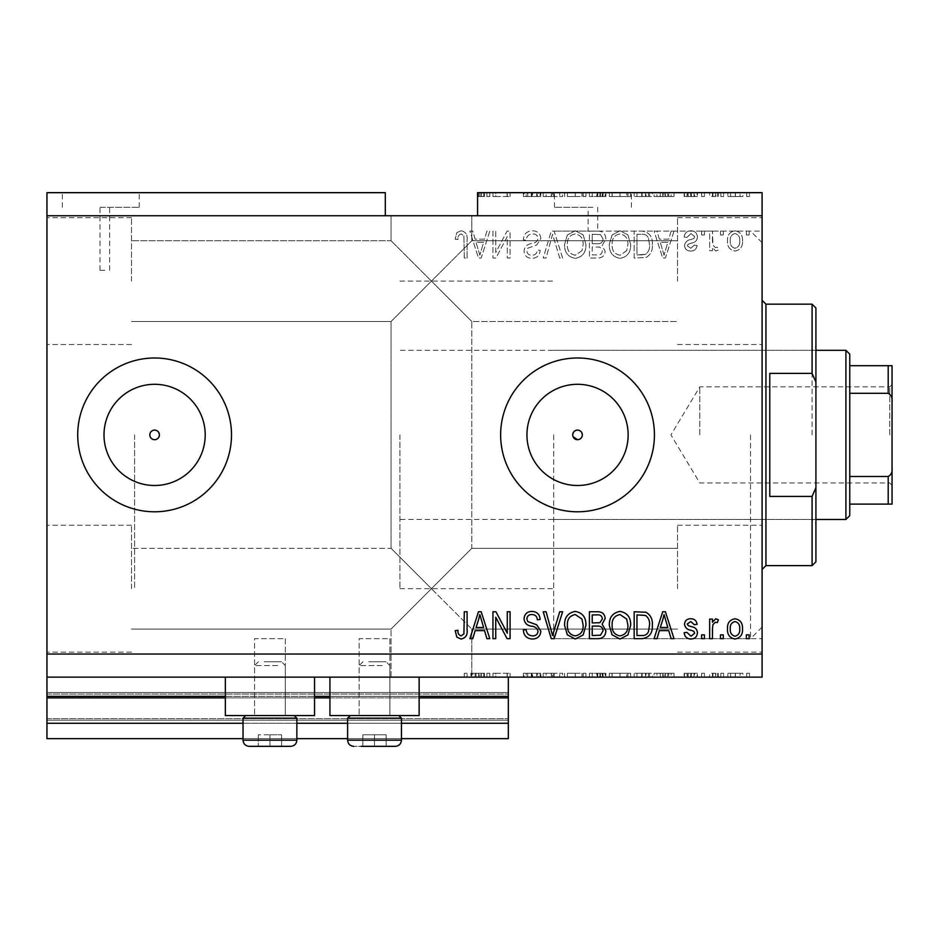 <?xml version="1.0" encoding="UTF-8"?>
<svg xmlns="http://www.w3.org/2000/svg" width="939" height="939" viewBox="0 0 939 939"><rect width="100%" height="100%" fill="white"/><g stroke="black" fill="none" stroke-linecap="round" stroke-linejoin="round"><path stroke-width="0.7" stroke-dasharray="4.7 3.52" d="M46.95 677.125L46.95 654.049L762.092 654.049L762.092 677.125L46.95 677.125L46.95 696.351L508.328 696.351L508.328 677.125L46.95 677.125L508.328 677.125M46.95 697.888L46.95 696.351L508.328 696.351L508.328 723.265L46.95 723.265L46.95 697.888L508.328 697.888M46.95 723.265L46.95 692.501L46.95 738.641L46.95 718.652L46.95 738.641L508.328 738.641L508.328 723.265M46.95 738.641L508.328 738.641L508.328 694.038L508.328 738.641L46.95 738.641M46.95 720.19L508.328 720.19L508.328 692.501L508.328 720.19L46.95 720.19M46.95 692.501L508.328 692.501L508.328 694.038L508.328 692.501L46.95 692.501L508.328 692.501L46.95 692.501L46.95 718.652L46.95 692.501M243.037 738.641L296.865 738.641M347.618 738.641L401.446 738.641M243.037 723.265L296.865 723.265M347.618 723.265L401.446 723.265M46.95 696.351L508.328 696.351M225.348 696.351L314.553 696.351M329.929 696.351L419.134 696.351M154.606 384.297A50.6 50.6 0 0 0 104.006 434.898A50.6 50.6 0 0 0 154.606 485.498A50.6 50.6 0 0 0 205.207 434.898A50.6 50.6 0 0 0 154.606 384.297M577.544 384.297A50.6 50.6 0 0 0 526.943 434.898A50.6 50.6 0 0 0 577.544 485.498A50.6 50.6 0 0 0 628.144 434.898A50.6 50.6 0 0 0 577.544 384.297M577.544 357.994A76.892 76.892 0 0 0 500.64 434.898A76.892 76.892 0 0 0 577.544 511.79A76.892 76.892 0 0 0 654.436 434.898A76.892 76.892 0 0 0 577.544 357.994M154.606 357.994A76.892 76.892 0 0 0 77.714 434.898A76.892 76.892 0 0 0 154.606 511.79A76.892 76.892 0 0 0 231.499 434.898A76.892 76.892 0 0 0 154.606 357.994M104.816 207.284L100.004 207.284L104.816 207.284M104.816 270.338L100.004 270.338L104.816 270.338M100.778 192.671L139.23 192.671L100.778 192.671M100.778 207.284L139.23 207.284L100.778 207.284M592.92 207.284L554.468 207.284L592.92 207.284M592.92 231.17C586.722 231.111 586.722 231.111 592.92 231.17C586.722 231.111 586.722 231.111 592.92 231.17C599.117 231.111 599.117 231.111 592.92 231.17C599.117 231.111 599.117 231.111 592.92 231.17M592.92 192.671L554.468 192.671L592.92 192.671M431.435 215.735L471.812 215.735L431.435 215.735M431.435 281.101L391.07 240.736L431.435 281.101L391.07 240.736L431.435 281.101L391.07 240.736L431.435 281.101L391.07 240.736L431.435 281.101L391.07 321.478L471.812 240.736L431.435 281.101L471.812 240.736L431.435 281.101L471.812 240.736L431.435 281.101L471.812 240.736L431.435 281.101L471.812 321.478L431.435 281.101M431.435 588.694L391.07 629.06L431.435 588.694L391.07 629.06L431.435 588.694L391.07 548.317L431.435 588.694L391.07 548.317L431.435 588.694L391.07 629.06L431.435 588.694L391.07 629.06L431.435 588.694L391.07 548.317L431.435 588.694L391.07 548.317L431.435 588.694L471.812 548.317L431.435 588.694L471.812 548.317L431.435 588.694L471.812 548.317L431.435 588.694L471.812 548.317L431.435 588.694L471.812 629.06L431.435 588.694M431.435 677.125L471.812 677.125L431.435 677.125L471.812 677.125L471.073 677.125L471.073 673.275L470.58 677.125L467.094 677.125L467.094 673.275L467.094 677.125L431.435 677.125M131.542 588.694L131.542 525.253L131.542 588.694M131.542 281.101L131.542 217.66L131.542 281.101M46.95 281.101L46.95 217.66L46.95 281.101M46.95 588.694L46.95 525.253L46.95 588.694M762.092 281.101L762.092 217.66L762.092 281.101M677.512 281.101L677.512 217.66L677.512 281.101M762.092 588.694L762.092 525.253L762.092 588.694M677.512 588.694L677.512 525.253L677.512 588.694M389.908 638.673L389.908 715.577L359.156 715.577L389.908 715.577L359.156 715.577L389.908 715.577L359.156 715.577L389.908 715.577L359.156 715.577L389.908 715.577L389.908 638.673L359.156 638.673L359.156 715.577L359.156 638.673L389.908 638.673M285.327 638.673L285.327 715.577L254.575 715.577L285.327 715.577L254.575 715.577L285.327 715.577L254.575 715.577L285.327 715.577L254.575 715.577L285.327 715.577L285.327 638.673L254.575 638.673L254.575 715.577L254.575 638.673L285.327 638.673M225.348 677.125L314.553 677.125L225.348 677.125L225.348 715.577L314.553 715.577L225.348 715.577L314.553 715.577L314.553 677.125L225.348 677.125L314.553 677.125M329.929 677.125L419.134 677.125L329.929 677.125L329.929 715.577L419.134 715.577L329.929 715.577L419.134 715.577L419.134 677.125L329.929 677.125L419.134 677.125M553.705 434.898L553.705 638.673L553.705 434.898M134.617 434.898L134.617 588.694L134.617 434.898M762.092 434.898L762.092 638.673L762.092 434.898M46.95 192.671L385.295 192.671L385.295 215.735L46.95 215.735L46.95 192.671M478.597 196.509L489.806 196.509L477.575 196.509L483.62 196.509L478.597 196.509L478.597 192.671L477.575 192.671L477.575 196.509L477.575 192.671L762.092 192.671L762.092 654.049M495.933 196.509L510.077 196.509L495.745 196.509L495.745 192.671L510.077 192.671L495.745 192.671L495.745 196.509L492.952 196.509L492.952 192.671L492.952 196.509L495.933 196.509L495.933 192.671M540.841 192.671L523.363 192.671L540.841 192.671L540.841 196.509L532.366 196.509L532.366 192.671M562.625 192.671L543.2 192.671L562.625 192.671L562.625 196.509L554.139 196.509L554.139 192.671M567.332 196.509L585.924 196.509L575.267 196.509L575.243 192.671L564.609 192.671L585.924 192.671L567.402 192.671L575.243 192.671L575.267 196.509L567.332 196.509L567.332 192.671M630.668 196.509L609.352 196.509L620.022 196.509L620.01 192.671L609.352 192.671L630.668 192.671L612.146 192.671L627.874 192.671L620.045 192.671L620.022 196.509L630.668 196.509L630.668 192.671M659.342 192.671L674.014 192.671L659.342 192.671L659.342 196.509L656.995 196.509L656.995 192.671M749.51 192.671L746.716 192.671L749.51 192.671L749.51 196.509L746.716 196.509L746.716 192.671L746.716 196.509L749.51 196.509L749.51 192.671M742.866 192.671L727.842 192.671L742.866 192.671L742.866 196.509L735.354 196.509L735.354 192.671L735.354 196.509L727.842 196.509L727.842 192.671M723.64 192.671L720.847 192.671L723.64 192.671L723.64 196.509L720.847 196.509L720.847 192.671L720.847 196.509L723.64 196.509L723.64 192.671M715.764 196.509L712.455 196.509L712.455 192.671L709.661 192.671L718.405 192.671L712.455 192.671L712.455 196.509L709.661 196.509L709.661 192.671L709.661 196.509L712.455 196.509L712.455 192.671L712.455 196.509L715.764 196.509L715.764 192.671M704.426 192.671L701.621 192.671L704.426 192.671L704.426 196.509L701.621 196.509L701.621 192.671L701.621 196.509L704.426 196.509L704.426 192.671M697.431 192.671L684.144 192.671L697.431 192.671L697.431 196.509L690.811 196.509L690.811 192.671L690.799 196.509L684.144 196.509L684.144 192.671M652.335 192.671L634.165 192.671L652.335 192.671L652.335 196.509L642.1 196.509L642.1 192.671M605.855 192.671L589.422 192.671L605.855 192.671L605.855 196.509L589.422 196.509L589.422 192.671L589.422 196.509L605.15 196.509L605.15 192.671M495.933 673.275L510.077 673.275L495.745 673.275L495.745 677.125L510.077 677.125L495.745 677.125L495.745 673.275L492.952 673.275L492.952 677.125L492.952 673.275L495.933 673.275L495.933 677.125M540.841 677.125L523.363 677.125L540.841 677.125L540.841 673.275L532.366 673.275L532.366 677.125M562.625 677.125L543.2 677.125L562.625 677.125L562.625 673.275L554.139 673.275L554.139 677.125M567.332 673.275L585.924 673.275L575.267 673.275L575.243 677.125L564.609 677.125L585.924 677.125L567.402 677.125L575.243 677.125L575.267 673.275L567.332 673.275L567.332 677.125M630.668 673.275L609.352 673.275L620.022 673.275L620.01 677.125L609.352 677.125L630.668 677.125L612.146 677.125L627.874 677.125L620.045 677.125L620.022 673.275L630.668 673.275L630.668 677.125M659.342 677.125L674.014 677.125L659.342 677.125L659.342 673.275L656.995 673.275L656.995 677.125M749.51 677.125L746.716 677.125L749.51 677.125L749.51 673.275L746.716 673.275L746.716 677.125L746.716 673.275L749.51 673.275L749.51 677.125M742.866 677.125L727.842 677.125L742.866 677.125L742.866 673.275L735.354 673.275L735.354 677.125L735.354 673.275L727.842 673.275L727.842 677.125M723.64 677.125L720.847 677.125L723.64 677.125L723.64 673.275L720.847 673.275L720.847 677.125L720.847 673.275L723.64 673.275L723.64 677.125M715.764 673.275L712.455 673.275L712.455 677.125L709.661 677.125L718.405 677.125L712.455 677.125L712.455 673.275L709.661 673.275L709.661 677.125L709.661 673.275L712.455 673.275L712.455 677.125L712.455 673.275L715.764 673.275L715.764 677.125M704.426 677.125L701.621 677.125L704.426 677.125L704.426 673.275L701.621 673.275L701.621 677.125L701.621 673.275L704.426 673.275L704.426 677.125M697.431 677.125L684.144 677.125L697.431 677.125L697.431 673.275L690.811 673.275L690.811 677.125L690.799 673.275L684.144 673.275L684.144 677.125M652.335 677.125L634.165 677.125L652.335 677.125L652.335 673.275L642.1 673.275L642.1 677.125M605.855 677.125L589.422 677.125L605.855 677.125L605.855 673.275L589.422 673.275L589.422 677.125L589.422 673.275L605.15 673.275L605.15 677.125M495.745 252.544L495.745 231.123L492.952 231.123L492.952 258.037L495.933 258.037L507.283 236.581L507.283 258.037L510.077 258.037L510.077 231.123L507.083 231.123L495.745 252.544L495.745 231.123L492.952 231.123L492.952 258.037L495.933 258.037L507.283 236.581L507.283 258.037L510.077 258.037L510.077 231.123L507.083 231.123L495.745 252.544M540.841 238.612C540.336 233.529 537.519 230.912 532.366 230.771C526.697 231.123 523.704 234.151 523.363 239.856L526.157 240.208C526.521 236.264 528.669 234.163 532.601 233.917C535.84 233.881 537.648 235.419 538.047 238.529C537.202 241.652 534.972 243.354 531.321 243.612C526.943 244.328 524.525 246.793 524.068 251.006C524.467 255.748 527.072 258.202 531.873 258.378C536.991 258.131 539.749 255.455 540.136 250.337L537.343 249.997C537.085 253.354 535.3 255.103 531.967 255.232C528.927 255.291 527.225 253.859 526.861 250.948L527.741 248.213L536.685 245.032L540.841 238.612C540.336 233.529 537.519 230.912 532.366 230.771C526.697 231.123 523.704 234.151 523.363 239.856L526.157 240.208C526.521 236.264 528.669 234.163 532.601 233.917C535.84 233.881 537.648 235.419 538.047 238.529C537.202 241.652 534.972 243.354 531.321 243.612C526.943 244.328 524.525 246.793 524.068 251.006C524.467 255.748 527.072 258.202 531.873 258.378C536.991 258.131 539.749 255.455 540.136 250.337L537.343 249.997C537.085 253.354 535.3 255.103 531.967 255.232C528.927 255.291 527.225 253.859 526.861 250.948L527.741 248.213L536.685 245.032L540.841 238.612M562.625 258.037L554.139 231.123L551.252 231.123L543.2 258.037L546.087 258.037L552.555 234.269L559.714 258.037L562.625 258.037L554.139 231.123L551.252 231.123L543.2 258.037L546.087 258.037L552.555 234.269L559.714 258.037L562.625 258.037M575.267 230.771L567.332 234.996L564.609 244.222C564.28 252.227 567.849 256.946 575.29 258.378C582.579 256.981 586.124 252.38 585.924 244.551L583.189 234.879L575.267 230.771L567.332 234.996L564.609 244.222C564.28 252.227 567.849 256.946 575.29 258.378C582.579 256.981 586.124 252.38 585.924 244.551L583.189 234.879L575.267 230.771M620.01 230.771L612.075 234.996L609.352 244.222C609.024 252.227 612.58 256.946 620.022 258.378C627.322 256.981 630.867 252.38 630.668 244.551L627.933 234.879L620.01 230.771L612.075 234.996L609.352 244.222C609.024 252.227 612.58 256.946 620.022 258.378C627.322 256.981 630.867 252.38 630.668 244.551L627.933 234.879L620.01 230.771M659.342 239.163L656.995 231.123L654.084 231.123L662.688 258.037L665.411 258.037L674.014 231.123L671.103 231.123L668.756 239.163L659.342 239.163L656.995 231.123L654.084 231.123L662.688 258.037L665.411 258.037L674.014 231.123L671.103 231.123L668.756 239.163L659.342 239.163M749.158 234.961L749.158 231.123L746.364 231.123L746.364 234.961L749.158 234.961L749.158 231.123L746.364 231.123L746.364 234.961L749.158 234.961M46.95 654.049L46.95 215.735M483.62 196.509L483.62 192.671L477.575 192.671L477.575 215.735L385.295 215.735M477.575 215.735L762.092 215.735M742.514 241.112C742.89 235.278 740.378 231.827 735.002 230.771C729.709 231.804 727.197 235.184 727.49 240.9C727.185 246.64 729.685 250.02 735.002 251.042C740.249 250.044 742.749 246.734 742.514 241.112C742.89 235.278 740.378 231.827 735.002 230.771C729.709 231.804 727.197 235.184 727.49 240.9C727.185 246.64 729.685 250.02 735.002 251.042C740.249 250.044 742.749 246.734 742.514 241.112M723.3 234.961L723.3 231.123L720.495 231.123L720.495 234.961L723.3 234.961L723.3 231.123L720.495 231.123L720.495 234.961L723.3 234.961M712.455 241.264L712.455 231.123L709.661 231.123L709.661 250.69L712.455 250.69L712.455 247.567L715.764 251.042L718.405 249.997L717.349 247.192L715.459 247.544L712.959 245.267L712.455 231.123L709.661 231.123L709.661 250.69L712.455 250.69L712.455 247.567L715.764 251.042L718.405 249.997L717.349 247.192L715.459 247.544L712.959 245.267L712.455 241.264M704.426 234.961L704.426 231.123L701.621 231.123L701.621 234.961L704.426 234.961L704.426 231.123L701.621 231.123L701.621 234.961L704.426 234.961M697.431 237.086C697.125 233.025 694.919 230.924 690.811 230.771C686.879 230.971 684.66 233.072 684.144 237.062L686.949 237.414L691.01 233.565L694.637 236.605L693.991 238.377L691.362 239.457C687.465 239.938 685.177 241.933 684.496 245.466C684.871 249.128 686.937 250.995 690.705 251.042C694.437 250.971 696.562 249.117 697.078 245.455L694.285 245.102L690.799 248.248L687.289 245.854L688.181 244.222L691.315 243.107C695.071 242.638 697.114 240.619 697.431 237.086C697.125 233.025 694.919 230.924 690.811 230.771C686.879 230.971 684.66 233.072 684.144 237.062L686.949 237.414L691.01 233.565L694.637 236.605L693.991 238.377L691.362 239.457C687.465 239.938 685.177 241.933 684.496 245.466C684.871 249.128 686.937 250.995 690.705 251.042C694.437 250.971 696.562 249.117 697.078 245.455L694.285 245.102L690.799 248.248L687.289 245.854L688.181 244.222L691.315 243.107C695.071 242.638 697.114 240.619 697.431 237.086M652.335 244.727C652.816 236.757 649.401 232.226 642.1 231.123L634.165 231.123L634.165 258.037L646.032 257.532C650.68 254.727 652.781 250.455 652.335 244.727C652.816 236.757 649.401 232.226 642.1 231.123L634.165 231.123L634.165 258.037L646.032 257.532C650.68 254.727 652.781 250.455 652.335 244.727M605.855 239.022C605.62 233.799 602.908 231.158 597.709 231.123L589.422 231.123L589.422 258.037L597.767 258.037C602.286 258.002 604.751 255.748 605.15 251.265L602.145 245.619L605.855 239.022C605.62 233.799 602.908 231.158 597.709 231.123L589.422 231.123L589.422 258.037L597.767 258.037C602.286 258.002 604.751 255.748 605.15 251.265L602.145 245.619L605.855 239.022M475.146 239.163L472.798 231.123L469.887 231.123L478.479 258.037L481.202 258.037L489.806 231.123L486.907 231.123L484.547 239.163L475.146 239.163L472.798 231.123L469.887 231.123L478.479 258.037L481.202 258.037L489.806 231.123L486.907 231.123L484.547 239.163L475.146 239.163M461.014 230.771L456.8 232.672L455.204 239.163L457.997 239.504C457.657 236.593 458.702 234.727 461.131 233.917L463.925 235.947L464.289 258.037L467.094 258.037L467.094 239.762C467.634 234.68 465.603 231.675 461.014 230.771L456.8 232.672L455.204 239.163L457.997 239.504C457.657 236.593 458.702 234.727 461.131 233.917L463.925 235.947L464.289 258.037L467.094 258.037L467.094 239.762C467.634 234.68 465.603 231.675 461.014 230.771M739.721 240.912C740.049 244.856 738.453 247.309 734.932 248.248C731.504 247.239 729.955 244.797 730.284 240.912C729.955 236.957 731.551 234.515 735.073 233.565C738.5 234.586 740.049 237.039 739.721 240.912C740.049 244.856 738.453 247.309 734.932 248.248C731.504 247.239 729.955 244.797 730.284 240.912C729.955 236.957 731.551 234.515 735.073 233.565C738.5 234.586 740.049 237.039 739.721 240.912M664.049 255.232L660.27 242.309L667.829 242.309L664.049 255.232L660.27 242.309L667.829 242.309L664.049 255.232M641.689 254.892L636.959 254.892L636.959 234.269L641.76 234.269C644.964 234.022 647.206 235.337 648.473 238.189L649.542 244.762C649.929 248.823 648.567 252.016 645.492 254.352L636.959 254.892L636.959 234.269L641.76 234.269C644.964 234.022 647.206 235.337 648.473 238.189L649.542 244.762C649.929 248.823 648.567 252.016 645.492 254.352L641.689 254.892M626.7 250.713L620.045 255.232C614.352 254.07 611.712 250.384 612.146 244.175C611.97 238.389 614.576 234.961 619.986 233.917C625.55 235.043 628.179 238.612 627.874 244.633L626.7 250.713L620.045 255.232C614.352 254.07 611.712 250.384 612.146 244.175C611.97 238.389 614.576 234.961 619.986 233.917C625.55 235.043 628.179 238.612 627.874 244.633L626.7 250.713M597.38 243.706L592.216 243.706L592.216 234.269L600.479 234.597L603.061 238.999C602.756 242.368 600.866 243.929 597.38 243.706L592.216 243.706L592.216 234.269L600.479 234.597L603.061 238.999C602.756 242.368 600.866 243.929 597.38 243.706M596.793 254.892L592.216 254.892L592.216 246.851L599.915 247.11L602.357 250.819C601.993 253.953 600.138 255.314 596.793 254.892L592.216 254.892L592.216 246.851L599.915 247.11L602.357 250.819C601.993 253.953 600.138 255.314 596.793 254.892M581.969 250.713L575.302 255.232C569.609 254.07 566.968 250.384 567.402 244.175C567.226 238.389 569.844 234.961 575.243 233.917C580.807 235.043 583.436 238.612 583.131 244.633L581.969 250.713L575.302 255.232C569.609 254.07 566.968 250.384 567.402 244.175C567.226 238.389 569.844 234.961 575.243 233.917C580.807 235.043 583.436 238.612 583.131 244.633L581.969 250.713M479.841 255.232L476.061 242.309L483.62 242.309L479.841 255.232L476.061 242.309L483.62 242.309L479.841 255.232M456.8 637.123L455.204 630.632L457.997 630.28C457.657 633.203 458.702 635.057 461.131 635.879L463.925 633.848L464.289 611.759L467.094 611.759L467.094 630.034C467.634 635.116 465.603 638.109 461.014 639.025L456.8 637.123M656.995 638.673L654.084 638.673L662.688 611.759L665.411 611.759L674.014 638.673L671.103 638.673L668.756 630.632L659.342 630.632L656.995 638.673M664.049 614.564L660.27 627.487L667.829 627.487L664.049 614.564M690.811 639.025C686.879 638.813 684.66 636.724 684.144 632.733L686.949 632.381L691.01 636.231L694.637 633.191L693.991 631.419L691.362 630.339C687.465 629.858 685.177 627.862 684.496 624.329C684.871 620.667 686.937 618.801 690.705 618.754C694.437 618.813 696.562 620.679 697.078 624.341L694.285 624.693L690.799 621.548L687.289 623.942L688.181 625.562L691.315 626.689C695.071 627.158 697.114 629.165 697.431 632.71C697.125 636.771 694.919 638.872 690.811 639.025M704.426 638.673L701.621 638.673L701.621 634.834L704.426 634.834L704.426 638.673M712.455 638.673L709.661 638.673L709.661 619.094L712.455 619.094L712.455 622.228L715.764 618.754L718.405 619.799L717.349 622.592L715.459 622.24L712.959 624.529L712.455 638.673M749.158 638.673L746.364 638.673L746.364 634.834L749.158 634.834L749.158 638.673M735.002 639.025C729.709 637.992 727.197 634.611 727.49 628.884C727.185 623.144 729.685 619.775 735.002 618.754C740.249 619.74 742.749 623.062 742.514 628.684C742.89 634.518 740.378 637.968 735.002 639.025M739.721 628.872C740.049 624.928 738.453 622.487 734.932 621.548C731.504 622.557 729.955 624.998 730.284 628.872C729.955 632.827 731.551 635.28 735.073 636.231C738.5 635.21 740.049 632.757 739.721 628.872M723.3 638.673L720.495 638.673L720.495 634.834L723.3 634.834L723.3 638.673M642.1 638.673L634.165 638.673L634.165 611.759L646.032 612.251C650.68 615.068 652.781 619.341 652.335 625.069C652.816 633.039 649.401 637.569 642.1 638.673M641.689 614.904L636.959 614.904L636.959 635.527L641.76 635.527C644.964 635.762 647.206 634.459 648.473 631.607L649.542 625.034C649.929 620.972 648.567 617.768 645.492 615.444L641.689 614.904M612.075 634.799L609.352 625.574C609.024 617.569 612.58 612.85 620.022 611.406C627.322 612.803 630.867 617.416 630.668 625.245L627.933 634.917L620.01 639.025L612.075 634.799M626.7 619.083L620.045 614.552C614.352 615.714 611.712 619.4 612.146 625.62C611.97 631.407 614.576 634.834 619.986 635.879C625.55 634.752 628.179 631.184 627.874 625.163L626.7 619.083M597.709 638.673L589.422 638.673L589.422 611.759L597.767 611.759C602.286 611.782 604.751 614.047 605.15 618.531L602.145 624.165L605.855 630.773C605.62 635.996 602.908 638.626 597.709 638.673M597.38 626.09L592.216 626.09L592.216 635.527L600.479 635.187L603.061 630.797C602.756 627.428 600.866 625.855 597.38 626.09M596.793 614.904L592.216 614.904L592.216 622.944L599.915 622.686L602.357 618.965C601.993 615.831 600.138 614.482 596.793 614.904M567.332 634.799L564.609 625.574C564.28 617.569 567.849 612.85 575.29 611.406C582.579 612.803 586.124 617.416 585.924 625.245L583.189 634.917L575.267 639.025L567.332 634.799M581.969 619.083L575.302 614.552C569.609 615.714 566.968 619.4 567.402 625.62C567.226 631.407 569.844 634.834 575.243 635.879C580.807 634.752 583.436 631.184 583.131 625.163L581.969 619.083M554.139 638.673L551.252 638.673L543.2 611.759L546.087 611.759L552.555 635.527L559.714 611.759L562.625 611.759L554.139 638.673M532.366 639.025C526.697 638.673 523.704 635.644 523.363 629.94L526.157 629.588C526.521 633.532 528.669 635.633 532.601 635.879C535.84 635.903 537.648 634.365 538.047 631.266C537.202 628.144 534.972 626.442 531.321 626.172C526.943 625.468 524.525 623.003 524.068 618.778C524.467 614.047 527.072 611.594 531.873 611.406C536.991 611.665 539.749 614.341 540.136 619.447L537.343 619.799C537.085 616.43 535.3 614.681 531.967 614.552C528.927 614.505 527.225 615.937 526.861 618.848L527.741 621.583L536.685 624.764L540.841 631.184C540.336 636.266 537.519 638.872 532.366 639.025M495.745 638.673L492.952 638.673L492.952 611.759L495.933 611.759L507.283 633.215L507.283 611.759L510.077 611.759L510.077 638.673L507.083 638.673L495.745 617.252L495.745 638.673M472.798 638.673L469.887 638.673L478.479 611.759L481.202 611.759L489.806 638.673L486.907 638.673L484.547 630.632L475.146 630.632L472.798 638.673M479.841 614.564L476.061 627.487L483.62 627.487L479.841 614.564M727.842 673.275L742.866 673.275M740.073 673.275L730.636 673.275L740.073 673.275L740.073 677.125L730.636 677.125L740.073 677.125M735.284 673.275L735.284 677.125M730.636 673.275L730.636 677.125M735.425 673.275L735.425 677.125M718.405 673.275L718.405 677.125M717.349 673.275L717.349 677.125M715.459 673.275L715.459 677.125M712.959 673.275L712.959 677.125M684.144 673.275L686.949 673.275L686.949 677.125M686.949 673.275L691.01 673.275L691.01 677.125M691.01 673.275L694.637 673.275L694.637 677.125M694.637 673.275L693.991 673.275L693.991 677.125M693.991 673.275L684.496 673.275L684.496 677.125M684.496 673.275L690.705 673.275L690.705 677.125M690.705 673.275L697.078 673.275L697.078 677.125M697.078 673.275L694.285 673.275L694.285 677.125M694.285 673.275L687.289 673.275L687.289 677.125M687.289 673.275L688.181 673.275L688.181 677.125M688.181 673.275L697.431 673.275M656.995 673.275L654.084 673.275L654.084 677.125M654.084 673.275L662.688 673.275L662.688 677.125M662.688 673.275L665.411 673.275L665.411 677.125M665.411 673.275L674.014 673.275L674.014 677.125M674.014 673.275L671.103 673.275L671.103 677.125M671.103 673.275L668.756 673.275L668.756 677.125M668.756 673.275L659.342 673.275M664.049 673.275L660.27 673.275L667.829 673.275L664.049 673.275L664.049 677.125L660.27 677.125L664.049 677.125M662.805 673.275L662.805 677.125M660.27 673.275L660.27 677.125M667.829 673.275L667.829 677.125M642.1 673.275L634.165 673.275L634.165 677.125L634.165 673.275L646.032 673.275L646.032 677.125M646.032 673.275L652.335 673.275M641.689 673.275L649.542 673.275L641.689 673.275L641.689 677.125L636.959 677.125L649.542 677.125L641.689 677.125M636.959 673.275L636.959 677.125L636.959 673.275M645.492 673.275L645.492 677.125M649.542 673.275L649.542 677.125M648.473 673.275L648.473 677.125M641.76 673.275L641.76 677.125L641.748 673.275M612.075 673.275L612.075 677.125M609.352 673.275L609.352 677.125M627.933 673.275L627.933 677.125M626.7 673.275L612.146 673.275L627.874 673.275L626.7 673.275L626.7 677.125M620.045 673.275L620.045 677.125M612.146 673.275L612.146 677.125M627.874 673.275L627.874 677.125M619.986 673.275L619.986 677.125M605.15 673.275L602.145 673.275L602.145 677.125M602.145 673.275L605.855 673.275M597.38 673.275L603.061 673.275L597.38 673.275L597.38 677.125L592.216 677.125L603.061 677.125L597.38 677.125M596.793 673.275L602.357 673.275L596.793 673.275L596.793 677.125M592.216 673.275L592.216 677.125L592.216 673.275M602.357 673.275L602.357 677.125M599.915 673.275L599.915 677.125M603.061 673.275L603.061 677.125M600.479 673.275L600.479 677.125M597.767 673.275L597.767 677.125L597.767 673.275M564.609 673.275L564.609 677.125M575.29 673.275L575.29 677.125L575.302 673.275L567.402 673.275L575.302 673.275M585.924 673.275L585.924 677.125M583.189 673.275L583.189 677.125M567.402 673.275L567.402 677.125M581.969 673.275L581.969 677.125M583.131 673.275L583.131 677.125M554.139 673.275L551.252 673.275L551.252 677.125M551.252 673.275L543.2 673.275L543.2 677.125M543.2 673.275L546.087 673.275L546.087 677.125M546.087 673.275L552.555 673.275L552.555 677.125M552.555 673.275L559.714 673.275L559.714 677.125M559.714 673.275L562.625 673.275M532.366 673.275L523.363 673.275L523.363 677.125M523.363 673.275L526.157 673.275L526.157 677.125M526.157 673.275L532.601 673.275L532.601 677.125M532.601 673.275L538.047 673.275L538.047 677.125M538.047 673.275L524.068 673.275L524.068 677.125M524.068 673.275L531.873 673.275L531.873 677.125M531.873 673.275L540.136 673.275L540.136 677.125M540.136 673.275L537.343 673.275L537.343 677.125M537.343 673.275L531.967 673.275L531.967 677.125M531.967 673.275L526.861 673.275L526.861 677.125M526.861 673.275L527.741 673.275L527.741 677.125M527.741 673.275L536.685 673.275L536.685 677.125M536.685 673.275L540.841 673.275M507.283 673.275L507.283 677.125L507.283 673.275M510.077 673.275L510.077 677.125L510.077 673.275M507.083 673.275L507.083 677.125M470.58 673.275L489.806 673.275L472.798 673.275L472.798 677.125M472.798 673.275L471.073 673.275M478.479 673.275L478.479 677.125M481.202 673.275L481.202 677.125M489.806 673.275L489.806 677.125M486.907 673.275L486.907 677.125M484.547 673.275L484.547 677.125M475.146 673.275L475.146 677.125M479.841 673.275L476.061 673.275L483.62 673.275L479.841 673.275L479.841 677.125L476.061 677.125L479.841 677.125M478.597 673.275L478.597 677.125M476.061 673.275L476.061 677.125M483.62 673.275L483.62 677.125M464.289 673.275L464.289 677.125L464.289 673.275L467.094 673.275L464.289 673.275M727.842 196.509L742.866 196.509M740.073 196.509L730.636 196.509L740.073 196.509L740.073 192.671L730.636 192.671L740.073 192.671M735.284 196.509L735.284 192.671M730.636 196.509L730.636 192.671M735.425 196.509L735.425 192.671M718.405 196.509L718.405 192.671M717.349 196.509L717.349 192.671M715.459 196.509L715.459 192.671M712.959 196.509L712.959 192.671M684.144 196.509L686.949 196.509L686.949 192.671M686.949 196.509L691.01 196.509L691.01 192.671M691.01 196.509L694.637 196.509L694.637 192.671M694.637 196.509L693.991 196.509L693.991 192.671M693.991 196.509L684.496 196.509L684.496 192.671M684.496 196.509L690.705 196.509L690.705 192.671M690.705 196.509L697.078 196.509L697.078 192.671M697.078 196.509L694.285 196.509L694.285 192.671M694.285 196.509L687.289 196.509L687.289 192.671M687.289 196.509L688.181 196.509L688.181 192.671M688.181 196.509L697.431 196.509M656.995 196.509L654.084 196.509L654.084 192.671M654.084 196.509L662.688 196.509L662.688 192.671M662.688 196.509L665.411 196.509L665.411 192.671M665.411 196.509L674.014 196.509L674.014 192.671M674.014 196.509L671.103 196.509L671.103 192.671M671.103 196.509L668.756 196.509L668.756 192.671M668.756 196.509L659.342 196.509M664.049 196.509L660.27 196.509L667.829 196.509L664.049 196.509L664.049 192.671L660.27 192.671L664.049 192.671M662.805 196.509L662.805 192.671M660.27 196.509L660.27 192.671M667.829 196.509L667.829 192.671M642.1 196.509L634.165 196.509L634.165 192.671L634.165 196.509L646.032 196.509L646.032 192.671M646.032 196.509L652.335 196.509M641.689 196.509L649.542 196.509L641.689 196.509L641.689 192.671L636.959 192.671L649.542 192.671L641.689 192.671M636.959 196.509L636.959 192.671L636.959 196.509M645.492 196.509L645.492 192.671M649.542 196.509L649.542 192.671M648.473 196.509L648.473 192.671M641.76 196.509L641.76 192.671L641.748 196.509M612.075 196.509L612.075 192.671M609.352 196.509L609.352 192.671M627.933 196.509L627.933 192.671M626.7 196.509L612.146 196.509L627.874 196.509L626.7 196.509L626.7 192.671M620.045 196.509L620.045 192.671M612.146 196.509L612.146 192.671M627.874 196.509L627.874 192.671M619.986 196.509L619.986 192.671M605.15 196.509L602.145 196.509L602.145 192.671M602.145 196.509L605.855 196.509M597.38 196.509L603.061 196.509L597.38 196.509L597.38 192.671L592.216 192.671L603.061 192.671L597.38 192.671M596.793 196.509L602.357 196.509L596.793 196.509L596.793 192.671M592.216 196.509L592.216 192.671L592.216 196.509M602.357 196.509L602.357 192.671M599.915 196.509L599.915 192.671M603.061 196.509L603.061 192.671M600.479 196.509L600.479 192.671M597.767 196.509L597.767 192.671L597.767 196.509M564.609 196.509L564.609 192.671M575.29 196.509L575.29 192.671L575.302 196.509L567.402 196.509L575.302 196.509M585.924 196.509L585.924 192.671M583.189 196.509L583.189 192.671M567.402 196.509L567.402 192.671M581.969 196.509L581.969 192.671M583.131 196.509L583.131 192.671M554.139 196.509L551.252 196.509L551.252 192.671M551.252 196.509L543.2 196.509L543.2 192.671M543.2 196.509L546.087 196.509L546.087 192.671M546.087 196.509L552.555 196.509L552.555 192.671M552.555 196.509L559.714 196.509L559.714 192.671M559.714 196.509L562.625 196.509M532.366 196.509L523.363 196.509L523.363 192.671M523.363 196.509L526.157 196.509L526.157 192.671M526.157 196.509L532.601 196.509L532.601 192.671M532.601 196.509L538.047 196.509L538.047 192.671M538.047 196.509L524.068 196.509L524.068 192.671M524.068 196.509L531.873 196.509L531.873 192.671M531.873 196.509L540.136 196.509L540.136 192.671M540.136 196.509L537.343 196.509L537.343 192.671M537.343 196.509L531.967 196.509L531.967 192.671M531.967 196.509L526.861 196.509L526.861 192.671M526.861 196.509L527.741 196.509L527.741 192.671M527.741 196.509L536.685 196.509L536.685 192.671M536.685 196.509L540.841 196.509M507.283 196.509L507.283 192.671L507.283 196.509M510.077 196.509L510.077 192.671L510.077 196.509M507.083 196.509L507.083 192.671M478.479 196.509L478.479 192.671M481.202 196.509L481.202 192.671M489.806 196.509L489.806 192.671M486.907 196.509L486.907 192.671M484.547 196.509L484.547 192.671M479.841 196.509L479.841 192.671L478.597 192.671M483.62 192.671L479.841 192.671M276.676 746.329L256.5 746.329L276.676 746.329M264.188 661.749L281.489 661.749L264.188 661.749M277.639 665.587L254.575 665.587L277.639 665.587M257.802 715.577L294.247 715.577L257.802 715.577M283.414 718.182L243.037 718.182L283.414 718.182M280.338 746.329L249.187 746.329L280.338 746.329M281.606 746.329L281.606 734.791L281.606 746.329L283.414 746.329L281.606 746.329L281.606 734.791L281.606 746.329L269.951 746.329L269.951 734.791L258.295 734.791L281.606 734.791L269.951 734.791L269.951 746.329L258.295 746.329L258.295 734.791L258.295 746.329L256.5 746.329M243.037 718.182L296.865 718.182L296.865 740.178L243.037 740.178L296.865 740.178L243.037 740.178L243.037 718.182L245.654 715.577M249.187 746.329L290.714 746.329M258.295 734.791L258.295 746.329L258.295 734.791M269.951 734.791L269.951 746.329L269.951 734.791M381.257 746.329L361.081 746.329L381.257 746.329M368.769 661.749L386.07 661.749L368.769 661.749M382.22 665.587L359.156 665.587L382.22 665.587M362.384 715.577L398.829 715.577L362.384 715.577M347.618 718.182L401.446 718.182L347.618 718.182L401.446 718.182L401.446 740.178L347.618 740.178L401.446 740.178L347.618 740.178L347.618 718.182L350.235 715.577M387.995 746.329L353.768 746.329L387.995 746.329L362.877 746.329L362.877 734.791L374.532 734.791L362.877 734.791L362.877 746.329L362.877 734.791L386.187 734.791L374.532 734.791L374.532 746.329L374.532 734.791L362.877 734.791L362.877 746.329M386.187 734.791L386.187 746.329L386.187 734.791L374.532 734.791L386.187 734.791L386.187 746.329L386.187 734.791M395.296 746.329L361.081 746.329M374.532 734.791L374.532 746.329L374.532 734.791M815.921 434.898L815.921 523.328L815.921 434.898M812.082 434.898L812.082 350.306L812.082 434.898M750.554 434.898L750.554 638.673L750.554 434.898M812.082 565.618L812.082 496.414L769.78 496.414L769.78 373.382L812.082 373.382L812.082 304.166M815.921 561.78L815.921 308.015M812.082 496.414L815.921 487.752M815.921 382.044L812.082 373.382M769.78 496.414L769.78 373.382L769.78 496.414M892.05 434.898L892.05 485.263L892.05 434.898M889.738 434.898L889.738 386.833L889.738 434.898M699.801 434.898L699.801 386.833L699.801 434.898M845.91 350.306L845.91 519.478M849.76 515.64L849.76 354.156M399.908 434.898L399.908 588.694L399.908 434.898M849.76 504.102L888.2 504.102L888.2 476.484C891.17 474.829 892.449 472.141 892.05 468.42L892.05 365.694M849.76 393.312L888.2 393.312C891.158 394.943 892.437 397.631 892.05 401.376M849.76 476.484L888.2 476.484M849.76 365.694L888.2 365.694L888.2 393.312M892.05 504.102L892.05 468.42M46.95 718.652L508.328 718.652L46.95 718.652M46.95 694.038L508.328 694.038L46.95 694.038M225.348 697.888L314.553 697.888M329.929 697.888L419.134 697.888M691.362 673.275L691.362 677.125L691.315 673.275M665.575 673.275L665.575 677.125M597.709 673.275L597.709 677.125M597.157 673.275L597.157 677.125M551.463 673.275L551.463 677.125M553.728 673.275L553.728 677.125M531.321 673.275L531.321 677.125M532.014 673.275L532.014 677.125M481.378 673.275L481.378 677.125M691.362 196.509L691.362 192.671L691.315 196.509M665.575 196.509L665.575 192.671M597.709 196.509L597.709 192.671M597.157 196.509L597.157 192.671M551.463 196.509L551.463 192.671M553.728 196.509L553.728 192.671M531.321 196.509L531.321 192.671M532.014 196.509L532.014 192.671M481.378 196.509L481.378 192.671M765.942 565.618L765.942 304.166M100.004 270.338L100.004 207.284M62.326 207.284L62.326 192.671M762.092 242.649L750.554 231.123L553.705 231.123L588.119 231.123L588.119 207.284M554.468 207.284L554.468 192.671M391.07 240.736L391.07 215.735L391.07 240.736L131.542 240.736L391.07 240.736M391.07 677.125L391.07 629.06L391.07 677.125M391.07 548.317L391.07 321.478L391.07 548.317L131.542 548.317L391.07 548.317M131.542 217.66L46.95 217.66L131.542 217.66M131.542 525.253L46.95 525.253L131.542 525.253M677.512 217.66L762.092 217.66L677.512 217.66M677.512 525.253L762.092 525.253L677.512 525.253M399.908 281.101L553.705 281.101M597.72 207.284L597.72 231.123L762.092 231.123M471.812 548.317L677.512 548.317L471.812 548.317L471.812 321.478L677.512 321.478L471.812 321.478L471.812 548.317M471.812 240.736L677.512 240.736L471.812 240.736L471.812 215.735L471.812 240.736M471.812 629.06L677.512 629.06L471.812 629.06L471.812 677.125L471.812 629.06M762.092 627.135L750.554 638.673L553.705 638.673L762.092 638.673M399.908 588.694L553.705 588.694M677.512 652.136L762.092 652.136L677.512 652.136M677.512 344.543L762.092 344.543L677.512 344.543M131.542 652.136L46.95 652.136L131.542 652.136M131.542 344.543L46.95 344.543L131.542 344.543M131.542 321.478L391.07 321.478L131.542 321.478M131.542 629.06L391.07 629.06L131.542 629.06M631.372 207.284L631.372 192.671M139.23 207.284L139.23 192.671M109.617 270.338L109.617 207.284M258.413 661.749L254.575 665.587L254.575 715.577L254.575 665.587L258.413 661.749M294.247 715.577L296.865 718.182M285.327 665.587L285.327 715.577L285.327 665.587L281.489 661.749L285.327 665.587M281.606 745.812L283.414 746.329L281.606 745.812M362.994 661.749L359.156 665.587L359.156 715.577L359.156 665.587L362.994 661.749M389.908 665.587L389.908 715.577L389.908 665.587L386.07 661.749L389.908 665.587M398.829 715.577L401.446 718.182M553.705 350.306L812.082 350.306L815.921 346.468M553.705 519.478L812.082 519.478L815.921 523.328M892.05 485.263L889.738 482.951L699.801 482.951L670.927 434.898L699.801 386.833L889.738 386.833L892.05 384.532M815.921 519.478L399.908 519.478M815.921 350.306L399.908 350.306"/><path stroke-width="1.41" d="M46.95 215.735L385.295 215.735L385.295 192.671L46.95 192.671L46.95 738.641L243.037 738.641M296.865 738.641L347.618 738.641M401.446 738.641L508.328 738.641L508.328 723.265L401.446 723.265M46.95 723.265L243.037 723.265M296.865 723.265L347.618 723.265M419.134 697.888L508.328 697.888L508.328 723.265M508.328 697.888L508.328 696.351L419.134 696.351M46.95 696.351L225.348 696.351M314.553 696.351L329.929 696.351M508.328 677.125L508.328 696.351M573.095 436.741L577.544 439.698C580.455 439.417 582.063 437.809 582.344 434.898C582.063 431.987 580.455 430.379 577.544 430.085A4.801 4.801 0 0 0 572.731 434.898A4.801 4.801 0 0 0 577.544 439.698A4.801 4.801 0 0 0 582.344 434.898A4.801 4.801 0 0 0 577.544 430.085C574.621 430.379 573.025 431.975 572.731 434.898M149.806 434.898C150.087 437.82 151.684 439.417 154.606 439.698C157.517 439.417 159.125 437.809 159.407 434.898C159.125 431.987 157.529 430.379 154.606 430.085A4.801 4.801 0 0 0 149.806 434.898A4.801 4.801 0 0 0 154.606 439.698A4.801 4.801 0 0 0 159.407 434.898A4.801 4.801 0 0 0 154.606 430.085C151.684 430.379 150.087 431.975 149.806 434.898M154.606 384.297A50.6 50.6 0 0 0 104.006 434.898A50.6 50.6 0 0 0 154.606 485.498A50.6 50.6 0 0 0 205.207 434.898A50.6 50.6 0 0 0 154.606 384.297M577.544 384.297A50.6 50.6 0 0 0 526.943 434.898A50.6 50.6 0 0 0 577.544 485.498A50.6 50.6 0 0 0 628.144 434.898A50.6 50.6 0 0 0 577.544 384.297M577.544 357.994A76.892 76.892 0 0 0 500.64 434.898A76.892 76.892 0 0 0 577.544 511.79A76.892 76.892 0 0 0 654.436 434.898A76.892 76.892 0 0 0 577.544 357.994M154.606 357.994A76.892 76.892 0 0 0 77.714 434.898A76.892 76.892 0 0 0 154.606 511.79A76.892 76.892 0 0 0 231.499 434.898A76.892 76.892 0 0 0 154.606 357.994M314.553 677.125L314.553 715.577L225.348 715.577L225.348 677.125M329.929 677.125L329.929 715.577L419.134 715.577L419.134 677.125M385.295 215.735L477.575 215.735L477.575 192.671L762.092 192.671L762.092 677.125L46.95 677.125M495.745 617.252L495.745 638.673L492.952 638.673L492.952 611.759L495.933 611.759L507.283 633.215L507.283 611.759L510.077 611.759L510.077 638.673L507.083 638.673L495.745 617.252M540.841 631.184C540.336 636.266 537.519 638.872 532.366 639.025C526.697 638.673 523.704 635.644 523.363 629.94L526.157 629.588C526.521 633.532 528.669 635.633 532.601 635.879C535.84 635.903 537.648 634.365 538.047 631.266C537.202 628.144 534.972 626.442 531.321 626.172C526.943 625.468 524.525 623.003 524.068 618.778C524.467 614.047 527.072 611.594 531.873 611.406C536.991 611.665 539.749 614.341 540.136 619.447L537.343 619.799C537.085 616.43 535.3 614.681 531.967 614.552C528.927 614.505 527.225 615.937 526.861 618.848L527.741 621.583L536.685 624.764L540.841 631.184M562.625 611.759L554.139 638.673L551.252 638.673L543.2 611.759L546.087 611.759L552.555 635.527L559.714 611.759L562.625 611.759M575.267 639.025L567.332 634.799L564.609 625.574C564.28 617.569 567.849 612.85 575.29 611.406C582.579 612.803 586.124 617.416 585.924 625.245L583.189 634.917L575.267 639.025M620.01 639.025L612.075 634.799L609.352 625.574C609.024 617.569 612.58 612.85 620.022 611.406C627.322 612.803 630.867 617.416 630.668 625.245L627.933 634.917L620.01 639.025M723.3 634.834L723.3 638.673L720.495 638.673L720.495 634.834L723.3 634.834M742.514 628.684C742.89 634.518 740.378 637.968 735.002 639.025C729.709 637.992 727.197 634.611 727.49 628.884C727.185 623.144 729.685 619.775 735.002 618.754C740.249 619.74 742.749 623.062 742.514 628.684M461.014 639.025L456.8 637.123L455.204 630.632L457.997 630.28C457.657 633.203 458.702 635.057 461.131 635.879L463.925 633.848L464.289 611.759L467.094 611.759L467.094 630.034C467.634 635.116 465.603 638.109 461.014 639.025M477.575 215.735L762.092 215.735M46.95 654.049L762.092 654.049M659.342 630.632L656.995 638.673L654.084 638.673L662.688 611.759L665.411 611.759L674.014 638.673L671.103 638.673L668.756 630.632L659.342 630.632M697.431 632.71C697.125 636.771 694.919 638.872 690.811 639.025C686.879 638.813 684.66 636.724 684.144 632.733L686.949 632.381L691.01 636.231L694.637 633.191L693.991 631.419L691.362 630.339C687.465 629.858 685.177 627.862 684.496 624.329C684.871 620.667 686.937 618.801 690.705 618.754C694.437 618.813 696.562 620.679 697.078 624.341L694.285 624.693L690.799 621.548L687.289 623.942L688.181 625.562L691.315 626.689C695.071 627.158 697.114 629.165 697.431 632.71M704.426 634.834L704.426 638.673L701.621 638.673L701.621 634.834L704.426 634.834M712.455 628.531L712.455 638.673L709.661 638.673L709.661 619.094L712.455 619.094L712.455 622.228L715.764 618.754L718.405 619.799L717.349 622.592L715.459 622.24L712.959 624.529L712.455 628.531M749.158 634.834L749.158 638.673L746.364 638.673L746.364 634.834L749.158 634.834M652.335 625.069C652.816 633.039 649.401 637.569 642.1 638.673L634.165 638.673L634.165 611.759L646.032 612.251C650.68 615.068 652.781 619.341 652.335 625.069M605.855 630.773C605.62 635.996 602.908 638.626 597.709 638.673L589.422 638.673L589.422 611.759L597.767 611.759C602.286 611.782 604.751 614.047 605.15 618.531L602.145 624.165L605.855 630.773M475.146 630.632L472.798 638.673L469.887 638.673L478.479 611.759L481.202 611.759L489.806 638.673L486.907 638.673L484.547 630.632L475.146 630.632M662.805 619.658L660.27 627.487L667.829 627.487L664.049 614.564L662.805 619.658M734.932 621.548C731.504 622.557 729.955 624.998 730.284 628.872C729.955 632.827 731.551 635.28 735.073 636.231C738.5 635.21 740.049 632.757 739.721 628.872C740.049 624.928 738.453 622.487 734.932 621.548M636.959 614.904L636.959 635.527L641.76 635.527C644.964 635.762 647.206 634.459 648.473 631.607L649.542 625.034C649.929 620.972 648.567 617.768 645.492 615.444L636.959 614.904M620.045 614.552C614.352 615.714 611.712 619.4 612.146 625.62C611.97 631.407 614.576 634.834 619.986 635.879C625.55 634.752 628.179 631.184 627.874 625.163L626.7 619.083L620.045 614.552M592.216 614.904L592.216 622.944L599.915 622.686L602.357 618.965C601.993 615.831 600.138 614.482 596.793 614.904L592.216 614.904M592.216 626.09L592.216 635.527L600.479 635.187L603.061 630.797C602.756 627.428 600.866 625.855 597.38 626.09L592.216 626.09M575.302 614.552C569.609 615.714 566.968 619.4 567.402 625.62C567.226 631.407 569.844 634.834 575.243 635.879C580.807 634.752 583.436 631.184 583.131 625.163L581.969 619.083L575.302 614.552M478.597 619.658L476.061 627.487L483.62 627.487L479.841 614.564L478.597 619.658M294.247 715.577L296.865 718.182L243.037 718.182L243.037 740.178L296.865 740.178C296.501 743.911 294.447 745.965 290.714 746.329L249.187 746.329C245.455 745.965 243.401 743.911 243.037 740.178C243.401 743.911 245.455 745.965 249.187 746.329M256.5 746.329L281.606 746.329M398.829 715.577L401.446 718.182L347.618 718.182L347.618 740.178L401.446 740.178C401.082 743.911 399.028 745.965 395.296 746.329L361.081 746.329M362.877 746.329L387.995 746.329M812.082 373.382L812.082 304.166L815.921 308.015L815.921 382.044L812.082 373.382L769.78 373.382L769.78 496.414L812.082 496.414L815.921 487.752L815.921 561.78L812.082 565.618L812.082 496.414M815.921 487.752L815.921 382.044M845.91 350.306L849.76 354.156L849.76 515.64L845.91 519.478L845.91 350.306L815.921 350.306M849.76 365.694L892.05 365.694L892.05 504.102L888.2 504.102L892.05 504.102M892.05 401.376C892.449 397.655 891.17 394.967 888.2 393.312L888.2 365.694M849.76 393.312L888.2 393.312M849.76 476.484L888.2 476.484C891.158 474.852 892.437 472.153 892.05 468.42M849.76 504.102L888.2 504.102L888.2 476.484M892.05 365.694L890.853 365.694M46.95 697.888L225.348 697.888M314.553 697.888L329.929 697.888M812.082 304.166L765.942 304.166L765.942 565.618L762.092 569.468M245.654 715.577L243.037 718.182M296.865 718.182L296.865 740.178C296.501 743.911 294.447 745.965 290.714 746.329M350.235 715.577L347.618 718.182M347.618 740.178C347.982 743.911 350.036 745.965 353.768 746.329C350.036 745.965 347.982 743.911 347.618 740.178M401.446 718.182L401.446 740.178C401.082 743.911 399.028 745.965 395.296 746.329M765.942 304.166L762.092 300.327M812.082 565.618L765.942 565.618M845.91 519.478L815.921 519.478"/></g></svg>
